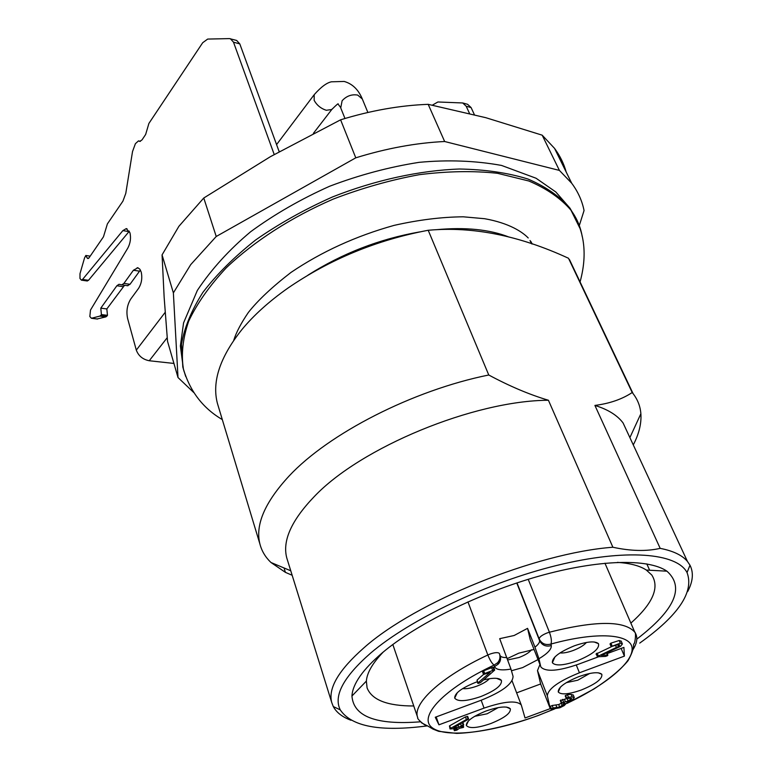 <?xml version="1.0" encoding="UTF-8"?>
<svg xmlns="http://www.w3.org/2000/svg" width="772" height="772" viewBox="0 0 772 772"><rect width="100%" height="100%" fill="white"/><g stroke="black" fill="none" stroke-linecap="round" stroke-linejoin="round"><path stroke-width="1.16" d="M617.436 562.363C630.27 563.261 639.901 565.818 646.328 570.054L651.8 575.034C659.77 587.56 652.784 603.588 630.869 623.11M413.753 705.975C387.428 706.023 371.863 700.001 367.086 687.891L366.362 681.107C366.999 672.759 372.625 663.071 383.25 652.031M636.813 639.139C674.882 609.967 684.918 587.309 666.931 571.183C648.422 558.368 598.763 559.333 539.001 576.144C479.287 592.944 416.494 623.988 382.449 652.697C362.782 669.527 352.621 683.973 351.945 696.016C353.528 716.619 376.321 725.217 420.325 721.81M426.935 725.931C380.364 731.972 351.472 726.626 340.269 709.883C333.311 695.919 343.415 677.005 370.579 653.141C410.279 619.24 487.692 582.368 556.892 565.413C626.198 548.381 676.909 552.955 687.041 572.563C694.317 591.873 678.54 615.39 639.718 643.105M350.98 720.257C342.363 717.053 336.457 712.488 333.282 706.544L331.709 702.462C327.955 688.257 338.715 670.038 363.969 647.785C415.268 602.015 536.077 552.926 612.881 547.242L548.419 400.253C529.38 394.579 509.491 386.164 488.763 374.999L428.209 230.268C376.611 240.024 329.818 259.324 287.831 288.159C269.11 301.379 253.795 315.188 241.887 329.586C219.943 357.156 211.789 381.744 217.405 403.36L218.515 407.037M612.881 547.242C630.705 551.111 646.473 551.488 660.185 548.361C673.242 550.918 682.332 555.28 687.456 561.456L689.994 565.22C693.758 572.708 692.986 581.49 687.678 591.555M287.425 560.067L286.827 558.137C282.176 541.037 291.295 520.54 314.194 496.647C360.669 447.48 473.786 400.591 548.419 400.253M284.048 567.97L285.399 572.351L292.154 575.265M660.185 548.361L594.913 405.425C607.998 409.478 617.378 415.317 623.072 422.95L628.63 434.916M577.369 276.222L568.501 258.263C519.431 235.605 472.811 226.264 428.643 230.239L428.209 230.268M568.501 258.263L632.2 392.533C622.039 399.249 609.61 403.544 594.913 405.425M285.399 572.351L270.953 562.479C265.423 557.21 261.747 551.063 259.913 544.019C255.088 524.979 264.806 502.331 289.056 476.063C328.64 433.575 412.653 390.333 488.763 374.999M632.2 392.533L633.108 393.662C637.72 399.684 640.306 406.381 640.876 413.734C641.551 423.519 639.023 433.912 633.281 444.904M193.791 392.572L178.004 377.527L173.372 292.897L190.713 264.632L216.228 236.483L355.776 157.826C386.434 148.33 416.05 142.888 444.643 141.508L559.411 170.409L571.705 183.244C577.967 191.639 582.088 200.739 584.057 210.534L579.174 225.945M559.411 170.409L542.176 135.168L554.557 148.388C559.989 155.751 563.878 163.654 566.204 172.069M542.176 135.168L485.877 117.711L428.18 104.336L444.643 141.508M355.776 157.826L340.606 119.814C370.753 110.55 399.944 105.388 428.18 104.336M216.228 236.483L203.769 198.008L270.422 156.668L340.606 119.814M173.372 292.897L162.062 254.895L178.882 226.331L203.769 198.008M162.062 254.895L164.147 297.297L167.534 341.311L178.004 377.527M167.215 337.692L149.257 360.746L173.932 363.438M432.359 105.156L437.907 101.981L462.708 102.966L467.61 104.316L471.103 107.578L474.384 114.681M469.521 113.455L466.192 106.227L462.708 102.966M279.175 151.717L239.802 43.907L233.491 42.171L274.214 154.516M149.257 360.746C142.839 359.482 138.516 355.95 136.306 350.131L127.592 318.45C126.125 311.28 127.177 304.815 130.738 299.053L138.555 288.4C141.594 283.498 142.473 278.055 141.218 272.082L139.828 269.167L137.87 267.797L133.411 270.239L123.906 283.421L121.773 284.878L118.975 284.299L116.871 285.746L100.794 308.144L101.421 314.571L100.939 315.246L99.839 316.115L91.405 318.276L89.832 316.53L90.498 310.055L127.824 248.073C130.41 243.151 131.115 238.037 129.947 232.729L126.232 228.628L122.873 230.596L82.546 279.454L81.417 280.149L79.979 278.489L79.999 273.655L84.524 257.993L85.808 255.484L87.13 257.993L88.712 258.234M87.13 257.993L87.969 258.62L88.992 257.896L103.458 236.821L107.385 223.899L122.931 201.135L125.778 193.405L132.523 151.553L135.399 143.679L138.497 140.88L139.771 141.392L142.019 139.896L145.657 134.453L148.89 123.443L202.698 42.721L207.678 39.073L229.458 38.6L236.666 40.453L239.802 43.907M133.411 270.239L139.549 271.165L140.436 270.113M139.549 271.165L130.014 284.299L127.409 285.708M124.562 285.273L106.835 308.935L107.472 315.343L106.98 316.018L105.88 316.887L97.011 318.99M129.358 231.156L88.49 280.313L87.024 280.95M230.365 38.706L233.491 42.171M106.835 308.935L100.794 308.144M107.472 315.343L101.421 314.571M90.179 256.159L85.808 255.484M566.32 682.651L577.774 680.2L589.692 673.473M581.171 690.062C595.859 684.05 602.739 678.781 601.793 674.255C598.667 671.65 591.111 672.402 579.106 676.533C564.911 682.332 557.973 687.485 558.262 691.992C561.022 695.003 568.655 694.366 581.171 690.062M530.219 639.67L540.622 666.168L538.943 658.738L534.967 647.177L527.566 628.35L530.219 639.67L540.989 667.124C545.939 672.084 558.33 671.148 578.151 664.335L598.754 656.711M576.279 665.01L579.434 672.779L624.403 656.123L623.901 647.399L607.226 653.575M579.434 672.779C558.648 681.213 547.956 688.894 547.338 695.823L537.486 670.588L539.956 664.499M512.068 680.846L521.418 705.425L525.028 717.979L550.243 708.638L547.338 695.823M521.206 704.904C516.7 700.185 504.319 701.246 484.054 708.107L438.94 724.812L435.263 717.246L481.139 700.252C502.147 691.818 512.791 683.857 513.062 676.368L510.967 669.092C501.491 670.665 496.01 669.826 494.534 666.583L494.061 665.097C444.054 688.547 417.884 716.638 431.886 727.465C445.444 738.524 492.15 732.589 538.19 715.47L554.595 708.947M567.806 698.332L560.308 700.522M573.287 695.099L571.212 694.433L567.401 694.684L565.191 695.833L566.194 698.342L571.734 698.457M561.514 703.099L558.716 704.556L552.173 705.492L549.992 706.602L551.469 709.178L559.845 707.779L564.207 705.579L567.381 702.144L572.679 699.625L574.291 697.608L572.216 696.942L568.404 697.203L567.401 694.684M483.697 670.771L492.922 667.211L493.675 667.307L494.717 670.077L480.522 682.583L478.524 683.374L477.762 683.288L478.051 682.853L490.037 672.441L483.542 674.496L484.719 673.531L483.697 670.771L482.519 671.727L483.542 674.496M477.762 683.288L477.038 680.113L483.533 674.458M610.507 644.07L610.015 643.973L610.922 643.144L619.202 640.509L621.267 641.291M597.161 656.663L618.546 646.434L619.694 645.025L618.43 644.504L611.125 646.618L620.321 643.144L622.396 644.022L620.524 646.347L601.282 655.341L607.419 655.071L607.467 655.698L605.566 656.403L597.653 656.76L596.061 654.038L611.453 646.704M458.78 727.301L463.113 724.802L463.721 724.898L463.383 725.313L460.942 727.118L463.345 727.456L459.321 728.324L456.899 730.119L454.39 730.717L457.159 728.498L450.028 728.951L449.458 725.912L465.458 716.898L467.716 716.455L468.652 719.079L453.695 727.716L458.78 727.301L458.066 725.265M576.732 661.044C563.531 665.561 555.406 666.13 552.376 662.743C551.912 657.676 559.256 652.031 574.407 645.797C586.99 641.484 595.019 640.779 598.474 643.674C599.728 648.76 592.481 654.55 576.732 661.044M483.658 679.862C493.376 677.594 499.291 677.777 501.404 680.402C502.254 685.246 495.383 690.631 480.773 696.576C466.365 701.43 457.671 701.931 454.689 698.081C454.592 693.295 461.54 688.064 475.552 682.38L477.212 681.782M490.722 723.576C477.173 728.179 469.029 728.787 466.307 725.41C466.278 721.135 472.879 716.329 486.08 710.993C499.108 706.563 507.185 705.83 510.321 708.793C510.967 713.096 504.434 718.028 490.722 723.576M624.403 656.123L621.132 648.422M550.243 708.638L540.632 683.973L537.486 670.588M516.632 692.86L540.632 683.973M438.94 724.812L436.19 716.898M527.566 628.35L514.133 635.501L499.687 638.676L510.967 669.092M571.762 698.544L568.144 701.092L567.15 698.592M568.144 701.092L565.384 701.758L564.4 699.249M568.404 697.203L566.194 698.342M572.216 696.942L571.212 694.433M564.959 703.34L559.69 707.046L553.148 707.992L550.967 709.101M553.148 707.992L552.173 705.492M556.95 707.712L555.975 705.212M559.69 707.046L558.716 704.556M565.384 701.758L561.292 703.012L564.921 703.244M563.492 701.893L562.498 699.384M484.719 673.531L493.955 669.971L492.922 667.211M493.955 669.971L494.717 670.077M612.032 645.778L610.922 643.144M620.321 643.144L619.202 640.509M607.419 655.071L606.541 652.977M598.271 655.756L597.171 653.131M616.481 647.563L615.496 645.257M450.028 728.951L450.607 728.363L449.69 725.748M450.607 728.363L466.394 719.514L465.458 716.898M466.394 719.514L468.064 718.973L467.128 716.358M468.064 718.973L468.652 719.079M463.113 724.802L462.409 722.833M463.084 726.944L462.689 725.834M559.989 652.919C563.29 653.276 567.671 652.475 573.123 650.516C579.434 648.084 583.873 645.402 586.431 642.468M462.66 688.585C466.24 689.058 470.997 688.238 476.942 686.115C482.828 683.857 486.978 681.386 489.38 678.704M474.645 716.329L487.132 713.782L498.258 707.596M507.281 658.603L518.803 653.16L534.06 649.474M538.026 659.558L522.605 667.616L511.45 670.752M507.783 659.935L519.016 657.503C525.114 655.158 529.293 652.572 531.551 649.763M307.932 275.179C342.237 253.428 379.438 239.011 419.514 231.938M435.833 229.738C465.246 226.968 489.68 229.429 509.134 237.11M471.103 107.578L466.192 106.227M165.179 312.342L136.306 350.131M139.134 141.141L140.224 141.373M130.014 284.299L123.906 283.421M122.96 286.624L116.871 285.746M106.98 316.018L100.939 315.246M105.88 316.887L99.839 316.115M97.59 319.01L91.579 318.247M128.934 231.629L122.873 230.596M88.49 280.313L82.546 279.454M362.309 98.98L357.697 95.081C351.685 94.087 346.483 95.979 342.112 100.746L340.732 107.926L344.968 118.483M367.877 112.461L361.981 98.189C358.054 89.253 352.109 83.675 344.148 81.446L331.449 81.803C326.691 82.758 320.949 87.053 314.204 94.676L314.156 100.37C316.858 105.243 320.901 108.543 326.295 110.28L331.767 109.518L332.25 108.9M184.112 371.622L182.819 367.038L181.488 344.187C184.354 327.656 191.475 310.402 202.853 292.434C216.671 274.369 234.292 256.873 255.725 239.918C279.02 223.697 304.612 209.366 332.491 196.956C375.192 180.108 419.428 170.458 459.514 169.01C485.241 169.493 508.044 172.831 527.942 179.027C545.794 186.67 559.806 196.397 569.997 208.208L579.791 228.001M530.769 241.346L532.255 244.048M185.676 376.427L183.418 369.074C181.053 354.3 182.81 338.3 188.706 321.084C197.082 303.435 209.617 285.659 226.321 267.768C254.113 241.298 291.237 217.308 333.292 199.07C361.923 188.088 390.622 179.953 419.379 174.665C447.499 171.162 473.525 170.708 497.457 173.295L528.888 181.015C546.74 188.638 560.752 198.346 570.933 210.138L572.149 211.837C577.379 219.47 580.737 227.711 582.213 236.541M567.159 703.292C605.566 685.121 633.513 662.241 632.094 648.084C630.869 633.909 597.238 631.322 550.996 644.031L551.304 645.585C551.604 649.252 547.483 653.633 538.943 658.738M467.957 601.88L487.836 654.984C440.551 677.083 411.785 704.189 417.777 717.777C416.301 718.182 424.851 726.105 427.263 725.738L432.967 729.086L438.641 731.325L456.638 733.4C479.045 732.676 508.217 726.22 538.209 715.519L559.603 706.814M421.358 722.717L428.836 726.616M528.212 579.318L549.413 632.21C551.304 637.421 551.835 641.358 550.996 644.031C545.621 645.44 541.683 643.761 539.203 638.975L539.541 640.538C542.021 645.305 545.939 646.994 551.304 645.585M633.021 649.58C637.392 642.603 637.981 636.784 634.777 632.143C624.384 620.514 595.936 620.534 549.413 632.21L547.136 632.943C541.983 635.038 539.338 637.054 539.203 638.975L516.999 582.899M534.967 647.177C538.316 644.562 539.84 642.352 539.541 640.538L516.757 582.976M481.178 700.243L484.054 708.107M500.015 655.409L500.073 655.544C500.903 657.001 503.18 657.686 506.895 657.57M494.534 666.583L498.075 664.238C500.42 661.527 501.038 658.506 499.928 655.187M500.073 655.544C501.173 658.796 500.507 661.691 498.075 664.238L497.612 662.743C499.947 659.963 500.546 656.885 499.416 653.517C498.201 652.186 495.084 652.359 490.066 654.048L487.836 654.984C489.921 660.128 491.986 663.505 494.061 665.097L497.612 662.743C499.966 660.031 500.584 657.011 499.474 653.672L499.503 653.778M570.788 699.75L570.151 698.178M566.59 697.878L565.587 695.36M551.353 708.657L550.378 706.158M562.315 705.714L561.331 703.224M563.994 704.537L563.386 702.974M561.688 702.559L560.694 700.05M492.623 670.366L491.59 667.606M478.051 682.853L477.038 680.113M483.841 674.043L482.809 671.273M618.546 646.434L617.754 644.591M611.578 646.058L610.469 643.423M597.586 656.142L596.495 653.508M454.737 730.302L454.187 728.749M450.375 728.517L449.458 725.912M461.222 725.487L460.633 723.827M649.648 570.238L646.811 563.907M646.328 570.054L666.931 571.183M366.362 681.107L351.945 696.016M340.269 709.883L333.282 706.544M687.041 572.563L689.994 565.22M331.709 702.462L286.827 558.137M687.456 561.456L623.072 422.95M290.755 570.778L270.953 562.489M259.913 544.019L217.405 403.36M629.884 437.608L640.876 413.734M633.108 393.662L569.456 259.556M531.532 243.798L530.026 240.517M571.705 183.244L554.557 148.388M138.728 140.938L140.456 141.305M137.146 267.72L138.12 267.865M127.882 285.756L121.773 284.878M119.612 284.395L118.975 284.299M97.407 319.039L91.405 318.276M127.013 228.763L126.232 228.628M87.361 280.998L81.417 280.149M372.77 243.913L373.137 244.849M350.488 252.55L350.845 253.496M387.978 239.117L388.287 239.899M279.734 151.399L279.03 151.312M340.462 107.25L338.126 104.162C338.686 102.937 336.573 104.722 331.767 109.518L313.384 133.363M313.789 95.226L276.579 144.596M222.307 419.582C203.055 408.301 190.095 391.472 183.418 369.074L180.368 346.001L183.572 322.879L197.343 290.426C211.383 269.283 229.178 249.703 250.726 231.677C274.485 214.288 300.81 199.137 329.683 186.226C359.376 174.974 389.156 167.022 419.022 162.352C447.953 159.659 475.446 160.692 501.52 165.43L536.058 178.235L555.821 191.977L569.997 208.208L572.477 212.551C584.8 232.295 587.328 255.416 580.071 281.915M528.222 237.969C522.557 232.044 509.279 223.079 484.633 218.708L463.258 216.807C441.709 216.99 418.646 219.846 394.048 225.395C356.046 236 321.702 251.672 291.005 272.42C272.178 286.933 257.973 300.269 248.381 312.428C241.076 323.14 236.193 332.433 233.742 340.317M598.146 672.779L601.793 674.255M560.424 687.099L558.262 691.992M392.832 644.514L417.623 717.333M604.949 563.213L634.777 632.143C636.282 632.297 635.134 643.558 633.87 643.877C632.789 644.813 635.501 647.168 628.032 660.707C620.987 669.314 609.619 678.762 593.919 689.02L567.082 703.388M562.817 705.367L565.741 704.016M574.223 697.406L573.22 694.906M561.292 703.012L560.298 700.513M610.015 643.973L611.125 646.618M621.151 641.03L622.271 643.655M606.908 652.813L607.892 655.167M462.891 722.563L463.721 724.898M463.132 725.506L463.683 727.041M453.714 728.787L454.39 730.717M555 656.837L552.376 662.743M594.131 641.966L598.474 643.674M457.342 692.629L454.689 698.081M496.666 678.366L501.404 680.402M468.479 720.855L466.307 725.41M506.374 707.056L510.321 708.793"/></g></svg>
